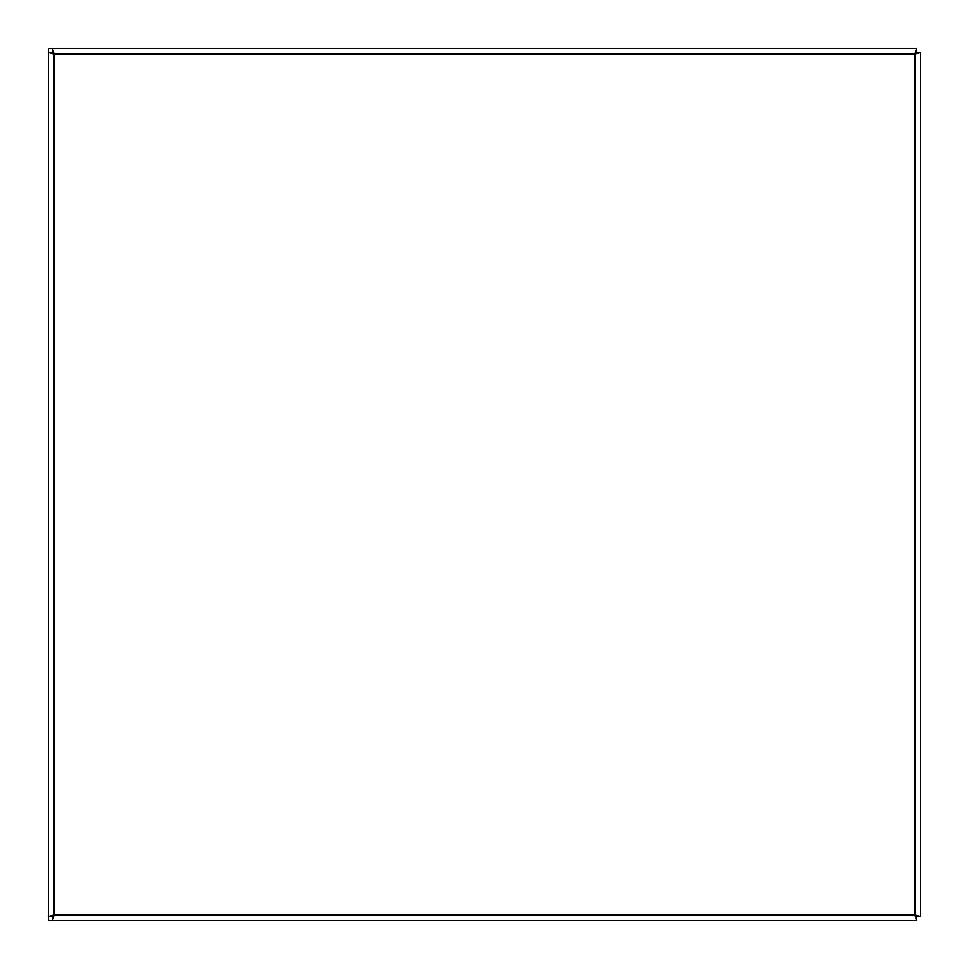 <?xml version="1.0" encoding="UTF-8"?>
<svg xmlns="http://www.w3.org/2000/svg" width="969" height="969" viewBox="0 0 969 969"><rect width="100%" height="100%" fill="white"/><g stroke="black" fill="none" stroke-linecap="round" stroke-linejoin="round"><path stroke-width="1.45" d="M914.918 54.046L916.504 52.447L916.504 48.45L52.496 48.45L916.504 48.45L914.857 54.143L920.55 52.496L920.55 916.504L920.55 52.496L916.553 52.496L914.954 54.082M54.082 54.046L52.496 52.447L52.496 48.45L54.143 54.143L52.496 52.447M52.496 920.55L916.504 920.55L52.496 920.55L54.143 914.857L52.496 916.553L52.496 920.55M54.082 914.954L52.496 916.553M914.918 914.954L916.504 916.553L916.504 920.55L914.857 914.857L916.504 916.553M48.45 52.496L48.45 916.504L48.45 52.496L54.143 54.143L52.447 52.496L48.45 52.496M54.046 54.082L52.447 52.496M54.046 914.918L52.447 916.504L48.45 916.504L54.143 914.857L52.447 916.504M914.954 914.918L916.553 916.504L920.55 916.504L914.857 914.857L916.553 916.504M916.504 52.447L914.857 54.143L54.143 54.143L54.143 914.857L914.857 914.857L914.857 54.143L916.553 52.496M916.504 51.829L917.171 52.496M917.171 916.504L916.504 917.171M913.791 920.55L48.45 920.55L48.45 879.985M48.45 89.015L48.45 48.45L913.791 48.45"/></g></svg>
